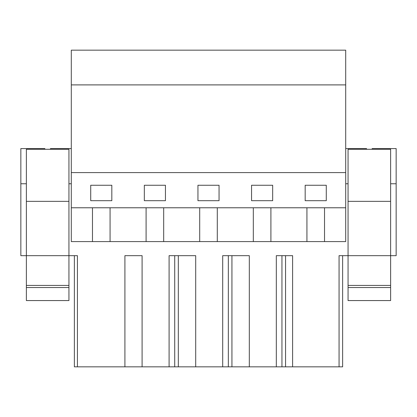 <?xml version="1.0" encoding="UTF-8"?>
<svg xmlns="http://www.w3.org/2000/svg" width="417" height="417" viewBox="0 0 417 417"><rect width="100%" height="100%" fill="white"/><g stroke="black" fill="none" stroke-linecap="round" stroke-linejoin="round"><path stroke-width="0.63" d="M71.297 207.77L71.297 241.594L345.703 241.594L345.703 207.77L71.297 207.77L71.297 50.165L345.703 50.165L345.703 84.896L71.297 84.896M44.843 149.281L44.843 148.577L20.85 148.577L20.85 255.668L26.375 255.668L26.375 300.558L68.941 300.558L68.941 285.426L26.375 285.426M68.941 201.348L26.375 201.348L26.375 149.281L68.941 149.281L68.941 255.668L77.426 255.668L74.367 255.668L74.367 366.835L77.426 366.835L77.426 255.668M348.059 201.348L348.059 149.281L390.625 149.281L390.625 201.348L348.059 201.348L348.059 255.668L339.063 255.668L339.063 366.835L292.604 366.835L292.604 255.668L276.32 255.668L276.32 366.835L249.314 366.835L249.314 255.668L222.704 255.668L222.704 366.835L195.703 366.835L195.703 255.668L169.093 255.668L169.093 366.835L142.088 366.835L142.088 255.668L124.907 255.668L124.907 366.835L77.426 366.835M372.157 149.281L372.157 148.577L396.15 148.577L396.15 255.668L390.625 255.668L390.625 285.426L348.059 285.426L348.059 300.558L390.625 300.558L390.625 285.426M92.475 207.77L92.475 241.594M345.703 84.896L345.703 172.591L71.297 172.591M345.703 172.591L345.703 207.77M326.282 200.692L305.176 200.692L305.176 185.257L326.282 185.257L326.282 200.692M90.718 185.257L90.718 200.692L111.824 200.692L111.824 185.257L90.718 185.257M272.666 200.692L251.56 200.692L251.56 185.257L272.666 185.257L272.666 200.692M165.44 185.257L165.44 200.692L144.334 200.692L144.334 185.257L165.44 185.257M197.945 185.257L197.945 200.692L219.055 200.692L219.055 185.257L197.945 185.257M339.063 255.668L342.633 255.668L342.633 366.835L339.063 366.835M124.907 366.835L142.088 366.835M292.604 366.835L285.551 366.835L285.551 255.668M276.32 366.835L285.551 366.835M249.314 366.835L231.935 366.835L231.935 255.668M222.704 366.835L231.935 366.835M169.093 366.835L195.703 366.835M110.067 207.77L110.067 241.594M146.091 207.77L146.091 241.594M20.85 183.756L26.375 183.756L26.375 234.417M50.473 149.281L50.473 148.577L71.297 148.577M68.941 183.756L71.297 183.756M174.718 366.835L174.718 255.668M178.325 366.835L178.325 255.668M163.683 207.77L163.683 241.594M199.707 207.77L199.707 241.594M228.334 366.835L228.334 255.668M217.293 207.77L217.293 241.594M253.317 207.77L253.317 241.594M281.949 366.835L281.949 255.668M270.909 207.77L270.909 241.594M306.933 207.77L306.933 241.594M324.525 207.77L324.525 241.594M396.15 183.756L390.625 183.756M366.527 149.281L366.527 148.577L345.703 148.577M348.059 234.417L348.059 183.756L345.703 183.756M26.375 201.348L26.375 255.668L68.941 255.668L68.941 285.426M68.941 287.537L26.375 287.537M390.625 201.348L390.625 255.668L348.059 255.668L348.059 285.426M390.625 287.537L348.059 287.537"/></g></svg>
